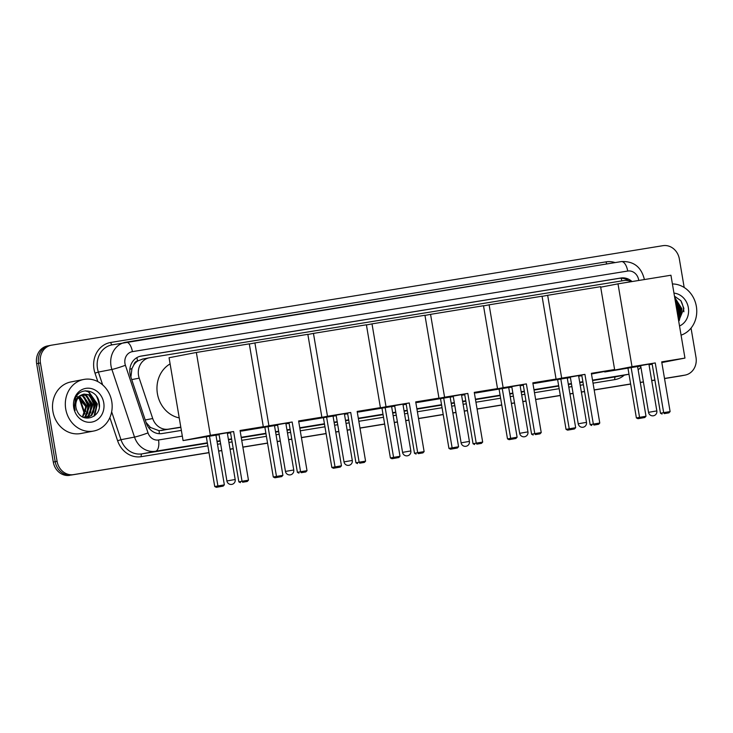 <?xml version="1.0" encoding="UTF-8"?>
<svg xmlns="http://www.w3.org/2000/svg" width="733" height="733" viewBox="0 0 733 733"><rect width="100%" height="100%" fill="white"/><g stroke="black" fill="none" stroke-linecap="round" stroke-linejoin="round"><path stroke-width="1.1" d="M133.873 364.814A15.759 13.991 -100.9 0 1 137.822 360.929L137.575 360.966A5.25 4.664 79.1 0 0 133.873 364.814L131.958 368.562L130.886 377.101M146.041 422.41L150.476 427.476L159.034 430.692L180.84 427.357M142.587 359.088L137.822 360.929M631.406 281.664A15.759 13.991 79.1 0 0 623.829 280.565L149.724 357.713A15.759 13.991 79.1 0 0 149.358 357.777A15.759 13.991 79.1 0 0 139.206 378.155L152.711 418.525A15.759 13.991 79.1 0 0 168.48 429.153L180.804 427.147M632.057 281.564A15.759 13.991 79.1 0 0 620.842 278.018L141.212 356.064A15.759 13.991 79.1 0 0 140.846 356.128A15.759 13.991 79.1 0 0 130.694 376.505L146.215 422.932A15.759 13.991 79.1 0 0 161.993 433.56L181.353 430.408M140.04 356.311L618.945 278.384A15.759 13.991 -100.9 0 1 628.657 280.721M691.045 328.1L696.002 357.365A15.759 13.991 -100.9 0 1 685.181 375.085A15.759 13.991 -100.9 0 1 684.814 375.149L664.51 378.457M208.987 452.582L73.529 474.618A15.759 13.991 -100.9 0 1 57.092 461.332L40.443 362.945A15.759 13.991 -100.9 0 1 51.264 345.225A15.759 13.991 -100.9 0 1 51.631 345.161L662.916 245.683A15.759 13.991 -100.9 0 1 679.354 258.978L684.182 287.483M654.871 380.024L651.692 380.537M643.4 381.893L640.275 382.397M630.637 383.964L594.17 389.901M584.531 391.468L581.361 391.981M573.069 393.337L569.944 393.841M560.296 395.408L535.621 399.43M525.982 400.997L522.812 401.51M514.511 402.866L511.387 403.37M501.748 404.937L477.073 408.959M467.434 410.526L464.255 411.039M455.963 412.386L452.838 412.899M443.199 414.466L418.516 418.479M408.877 420.055L405.706 420.568M397.414 421.915L394.29 422.428M384.642 423.995L359.967 428.008M350.328 429.575L347.158 430.097M338.857 431.444L335.732 431.957M326.093 433.524L301.419 437.537M291.78 439.104L288.6 439.626M280.308 440.973L277.184 441.486M267.545 443.053L242.861 447.066M233.222 448.633L230.052 449.155M221.76 450.502L218.636 451.006M664.529 378.567L681.021 375.882A15.759 13.991 -100.9 0 0 681.378 375.818L683.275 375.452A15.759 13.991 -100.9 0 1 682.918 375.516L664.519 378.512L682.918 375.516A15.759 13.991 -100.9 0 0 683.275 375.452L685.181 375.085M73.529 474.618L208.997 452.637L71.623 474.984A15.759 13.991 -100.9 0 1 55.195 461.698L38.547 363.311A15.759 13.991 -100.9 0 1 49.368 345.591A15.759 13.991 -100.9 0 1 49.734 345.527M654.881 380.079L651.701 380.592L654.881 380.079M643.409 381.948L640.285 382.452L643.409 381.948M630.646 384.019L594.179 389.956L630.646 384.019M584.54 391.523L581.37 392.045L584.54 391.523M573.078 393.392L569.953 393.896L573.078 393.392M560.305 395.472L535.631 399.485L560.305 395.472M525.992 401.052L522.821 401.565L525.992 401.052M514.52 402.921L511.396 403.425L514.52 402.921M501.757 404.992L477.082 409.014L501.757 404.992M467.443 410.581L464.264 411.094L467.443 410.581M455.972 412.45L452.847 412.954L455.972 412.45M443.208 414.521L418.525 418.543L443.208 414.521M408.886 420.11L405.716 420.623L408.886 420.11M397.423 421.97L394.299 422.483L397.423 421.97M384.651 424.05L359.976 428.063L384.651 424.05M350.337 429.639L347.167 430.152L350.337 429.639M338.866 431.499L335.741 432.012L338.866 431.499M326.103 433.579L301.428 437.592L326.103 433.579M291.789 439.159L288.61 439.681L291.789 439.159M280.318 441.028L277.193 441.541L280.318 441.028M267.554 443.108L242.88 447.121L267.554 443.108M233.231 448.688L230.061 449.21L233.231 448.688M221.769 450.557L218.645 451.07L221.769 450.557M209.015 452.692L71.623 474.984A15.759 13.991 -100.9 0 1 55.195 461.698L38.547 363.311A15.759 13.991 -100.9 0 1 49.368 345.591L51.264 345.225M69.727 475.35A15.759 13.991 -100.9 0 1 53.289 462.065L36.65 363.678A15.759 13.991 -100.9 0 1 47.471 345.958L49.368 345.591M654.89 380.134L651.71 380.656M643.418 382.003L640.294 382.507M630.655 384.083L594.188 390.011M584.549 391.578L581.379 392.1M573.087 393.447L569.962 393.96M560.314 395.527L535.64 399.54M526.001 401.107L522.831 401.629M514.529 402.976L511.405 403.48M501.766 405.056L477.091 409.069M467.452 410.636L464.273 411.149M455.981 412.505L452.857 413.009M443.218 414.576L418.543 418.598M408.895 420.165L405.725 420.678M397.433 422.034L394.308 422.538M384.66 424.105L359.985 428.127M350.347 429.694L347.176 430.207M338.875 431.554L335.751 432.067M326.112 433.634L301.437 437.647M291.798 439.223L288.619 439.736M280.327 441.083L277.202 441.596M267.563 443.163L242.889 447.176M233.241 448.743L230.07 449.265M221.778 450.612L218.654 451.125M672.408 283.955A26.26 23.319 -100.9 0 1 696.35 306.367A26.26 23.319 -100.9 0 1 681.076 335.164M680.984 300.878A26.26 23.319 -100.9 0 1 683.532 308.85A26.26 23.319 -100.9 0 1 683.88 311.782M678.071 317.426L679.711 309.198L675.304 301.061L678.914 309.454L678.236 317.132M678.208 318.223L680.462 309.051L675.175 300.292M677.393 313.422L677.448 309.638L675.982 305.056M678.685 321.036L683.898 308.446L680.829 300.677L674.479 296.169M673.957 293.118A17.125 15.201 -100.9 0 1 688.342 307.677A17.125 15.201 -100.9 0 1 679.518 326.002M679.271 320.578L681.928 308.868L674.672 297.323M677.97 316.848L678.538 309.518L675.423 301.776M678.666 320.962L681.553 308.941L674.726 297.671M640.706 365.978L624.635 368.452L652.086 363.577M655.256 362.927L663.667 412.633L670.109 411.589L661.707 361.873L684.952 358.089L670.933 275.232L618.001 283.845L632.011 366.702L655.256 362.927L652.077 363.541L660.488 413.247L663.667 412.633L664.29 413.614L668.89 412.862L670.109 411.589M661.734 362.038L665.033 361.616L661.78 362.304M652.159 364.026L648.998 364.576M632.011 366.702L604.725 371.979L637.591 366.527L646.002 416.243L644.783 417.526L640.175 418.268L639.552 417.297L631.15 367.581M637.609 366.628L640.734 366.115M649.026 364.768L652.196 364.246M661.817 362.56L684.952 358.089M618.001 283.845L600.684 287.189M604.633 371.466L604.725 371.979M668.89 412.862L664.29 413.614M660.488 413.247L662.055 414.044M644.783 417.526L637.948 418.699L636.372 417.911L627.97 368.195M636.372 417.911L646.002 416.243M637.948 418.699L640.175 418.268M570.375 377.422L554.304 379.896L581.755 375.021M584.925 374.371L593.336 424.077L599.777 423.033L591.366 373.317L614.611 369.533L600.602 286.676L547.661 295.298L561.68 378.146L584.925 374.371L581.745 374.984L590.157 424.691L593.336 424.077L593.95 425.058L598.559 424.306L599.777 423.033M591.394 373.482L594.701 373.06L591.439 373.748M581.828 375.47L578.658 376.02M561.68 378.146L534.384 383.423L567.26 377.971L575.662 427.687L574.443 428.97L569.843 429.712L569.22 428.741L560.809 379.025M567.269 378.072L570.393 377.559M578.694 376.212L581.865 375.699M591.485 374.004L614.611 369.533M547.661 295.298L542.081 296.37M598.559 424.306L593.95 425.058M590.157 424.691L591.723 425.488M574.443 428.97L567.608 430.143L566.041 429.355L557.63 379.639M566.041 429.355L575.662 427.687M567.608 430.143L569.843 429.712M511.826 386.951L495.755 389.425L523.197 384.55M526.376 383.89L534.778 433.606L541.229 432.562L532.818 382.846L556.063 379.062L542.053 296.205L489.113 304.818L503.131 387.675L526.376 383.89L523.197 384.513L531.599 434.22L534.778 433.606L535.402 434.587L540.01 433.835L541.229 432.562M532.845 383.011L536.144 382.589L532.891 383.277M523.28 384.999L520.109 385.549M503.131 387.675L475.836 392.952L508.702 387.5L517.113 437.216L515.895 438.499L511.286 439.241L510.672 438.27L502.261 388.554M508.72 387.601L511.845 387.088M520.137 385.741L523.316 385.219M532.937 383.533L556.063 379.062M489.113 304.818L483.523 305.899M540.01 433.835L535.402 434.587M531.599 434.22L533.175 435.017M515.895 438.499L509.059 439.672L507.493 438.884L499.081 389.168M507.493 438.884L517.113 437.216M509.059 439.672L511.286 439.241M453.269 396.48L437.198 398.954L464.649 394.07M467.819 393.419L476.23 443.135L482.671 442.091L474.269 392.375L497.515 388.591L483.496 305.734L430.564 314.347L444.574 397.204L467.819 393.419L464.64 394.033L473.051 443.749L476.23 443.135L476.853 444.116L481.453 443.364L482.671 442.091M474.297 392.54L477.595 392.118L474.343 392.806M464.722 394.528L461.561 395.078M444.574 397.204L417.288 402.481L450.154 397.029L458.565 446.745L457.346 448.019L452.737 448.77L452.114 447.79L443.712 398.083M450.172 397.121L453.296 396.617M461.588 395.27L464.759 394.748M474.379 393.062L497.515 388.591M430.564 314.347L424.975 315.428M481.453 443.364L476.853 444.116M473.051 443.749L474.618 444.546M457.346 448.019L450.511 449.201L448.935 448.404L440.533 398.697M448.935 448.404L458.565 446.745M450.511 449.201L452.737 448.77M394.721 406.009L378.649 408.473L406.1 403.599M409.271 402.948L417.682 452.664L424.123 451.62L415.712 401.904L438.957 398.12L424.948 315.263L372.007 323.876L386.025 406.733L409.271 402.948L406.091 403.562L414.502 453.278L417.682 452.664L418.305 453.645L422.904 452.893L424.123 451.62M415.739 402.069L419.047 401.647L415.785 402.335M406.174 404.057L403.003 404.607M386.025 406.733L358.73 412.001L391.605 406.558L400.007 456.274L398.789 457.548L394.189 458.299L393.566 457.319L385.155 407.612M391.614 406.65L394.739 406.146M403.04 404.799L406.21 404.277M415.831 402.582L438.957 398.12M372.007 323.876L366.427 324.957M422.904 452.893L418.305 453.645M414.502 453.278L416.069 454.075M398.789 457.548L391.953 458.73L390.387 457.933L381.975 408.226M390.387 457.933L400.007 456.274M391.953 458.73L394.189 458.299M336.172 415.529L320.101 418.002L347.543 413.128M350.722 412.477L359.124 462.193L365.575 461.139L357.163 411.433L380.409 407.649L366.399 324.792L313.458 333.405L327.477 416.262L350.722 412.477L347.543 413.091L355.945 462.807L359.124 462.193L359.747 463.174L364.356 462.422L365.575 461.139M357.191 411.598L360.489 411.176L357.237 411.864M347.625 413.586L344.455 414.127M327.477 416.262L300.182 421.53L333.048 416.087L341.459 465.803L340.24 467.077L335.641 467.828L335.018 466.848L326.606 417.132M333.066 416.179L336.19 415.675M344.483 414.319L347.662 413.806M357.283 412.111L380.409 407.649M313.458 333.405L307.869 334.486M364.356 462.422L359.747 463.174M355.945 462.807L357.521 463.604M340.24 467.077L333.405 468.259L331.838 467.462L323.427 417.746M331.838 467.462L341.459 465.803M333.405 468.259L335.641 467.828M277.615 425.058L261.544 427.531L288.994 422.657M292.165 422.006L300.576 471.722L307.017 470.668L298.615 420.953L321.86 417.178L307.842 334.321L254.91 342.934L268.919 425.791L292.165 422.006L288.985 422.62L297.396 472.336L300.576 471.722L301.199 472.693L305.798 471.951L307.017 470.668M298.643 421.127L301.941 420.705L298.688 421.393M289.068 423.115L285.907 423.656M268.919 425.791L241.633 431.059L274.499 425.616L282.911 475.332L281.692 476.606L277.083 477.357L276.46 476.377L268.058 426.661M274.518 425.708L277.642 425.204M285.934 423.848L289.104 423.335M298.725 421.64L321.86 417.178M254.91 342.934L249.321 344.015M305.798 471.951L301.199 472.693M297.396 472.336L298.963 473.124M281.692 476.606L274.857 477.788L273.281 476.991L264.879 427.275M273.281 476.991L282.911 475.332M274.857 477.788L277.083 477.357M179.237 417.902A28.889 25.646 -100.9 0 1 157.412 393.703A28.889 25.646 -100.9 0 1 170.111 363.898M219.066 434.587L202.995 437.06L230.446 432.186M233.616 431.535L242.027 481.251L248.469 480.197L240.058 430.482L263.303 426.698L249.293 343.85L196.362 352.463L210.371 435.32L233.616 431.535L230.437 432.149L238.848 481.865L242.027 481.251L242.65 482.222L247.25 481.471L248.469 480.197M240.085 430.647L243.393 430.225L240.131 430.912M230.519 432.635L227.349 433.185M210.371 435.32L183.076 440.588L215.951 435.145L224.353 484.852L223.134 486.135L218.535 486.886L217.912 485.906L209.501 436.19M215.96 435.237L219.094 434.724M227.386 433.377L230.556 432.864M240.177 431.169L263.303 426.698M196.362 352.463L169.066 357.731L183.076 440.588M247.25 481.471L242.65 482.222M238.848 481.865L240.415 482.653M223.134 486.135L216.299 487.317L214.732 486.52L206.321 436.804M214.732 486.52L224.353 484.852M216.299 487.317L218.535 486.886M65.723 408.987A26.26 23.319 -100.9 0 1 83.764 379.456A26.26 23.319 -100.9 0 1 111.755 401.501A26.26 23.319 -100.9 0 1 93.723 431.031A26.26 23.319 -100.9 0 1 65.723 408.987M93.723 431.031L80.905 433.505A26.26 23.319 -100.9 0 1 52.913 411.46A26.26 23.319 -100.9 0 1 70.945 381.93L83.764 379.456M96.389 396.003A26.26 23.319 -100.9 0 1 98.946 403.975A26.26 23.319 -100.9 0 1 99.285 406.907M86.604 417.737L91.13 415.409L95.116 404.332L88.702 394.94L83.608 394.152M85.019 417.856L86.98 417.673L91.882 415.263L95.867 404.185L89.453 394.794L83.983 394.07L81.409 395.023A11.875 10.537 -100.9 0 0 75.966 407.392A11.875 10.537 -100.9 0 0 77.102 410.966C82.572 424.205 101.722 417.288 99.303 403.571C98.359 389.608 79.796 386.172 75.38 398.505L74.436 407.594L75.142 410.361L74.619 407.566C74.28 401.171 76.544 396.993 81.409 395.023M85.055 417.856L88.116 415.987L92.101 404.909L85.688 395.527L82.142 394.647M85.449 417.847L88.867 415.84L92.853 404.763L86.439 395.38L82.499 394.501M83.883 417.498L85.101 416.573L89.087 405.496L82.673 396.104L80.712 395.435M84.203 417.608L85.853 416.426L89.838 405.349L83.425 395.957L81.07 395.215M82.435 416.83L86.073 406.073L79.32 396.535M82.82 417.031L86.824 405.926L79.659 396.232M103.747 402.802A17.125 15.201 -100.9 0 1 91.598 422.126A17.125 15.201 -100.9 0 1 73.74 407.685A17.125 15.201 -100.9 0 1 85.889 388.362A17.125 15.201 -100.9 0 1 103.747 402.802M76.644 395.921L85.559 406.219L85.596 411.662M87.621 413.421L88.299 405.743L84.671 397.35M90.635 412.835L91.313 405.157L87.685 396.764M93.65 412.258L94.328 404.579L90.7 396.186M94.676 415.703L97.342 403.993L88.821 391.779L85.55 390.79M86.778 414.741L87.923 405.816L83.525 396.553M89.793 414.163L90.938 405.23L86.54 395.976M92.798 413.577L93.952 404.653L89.554 395.389M93.961 416.252L96.958 404.066L88.446 391.853L85.037 390.836M129.851 369.304A15.759 1.072 -18.5 0 0 131.958 368.562M621.85 280.886A15.759 7.248 -99.2 0 0 621.181 278.219M159.327 433.707A15.759 7.248 -99.2 0 0 159.034 430.692M148.927 428.017A15.759 1.072 -18.5 0 0 150.476 427.476M137.575 360.966A15.759 7.248 -99.2 0 0 136.842 357.649M161.342 430.528L168.48 429.153M145.226 419.972L152.711 418.525M131.729 379.602L139.206 378.155M618.945 278.384L620.842 278.018M638.745 280.473A10.509 9.327 79.1 0 0 638.672 279.905A10.509 9.327 79.1 0 0 627.714 271.045L132.416 351.638A10.509 9.327 79.1 0 0 124.967 363.495A10.509 9.327 79.1 0 0 125.407 365.272L148.02 432.891A10.509 9.327 79.1 0 0 158.53 439.974L182.325 436.108M126.049 342.183L621.208 261.608A10.509 4.829 80.8 0 1 621.272 261.589A10.509 4.829 80.8 0 1 627.714 271.045M207.338 442.824L155.543 451.253A21.01 18.655 -100.9 0 1 134.515 437.088L111.902 369.459A21.01 18.655 -100.9 0 1 111.013 365.914A21.01 18.655 -100.9 0 1 125.435 342.284A21.01 18.655 -100.9 0 1 125.92 342.201A10.509 4.829 80.8 0 1 125.984 342.192A10.509 4.829 80.8 0 1 132.416 351.638M644.353 279.557L644.28 279.071C641.146 266.794 633.477 260.975 621.272 261.589L111.911 344.895A21.01 18.655 79.1 0 0 97.48 368.525A21.01 18.655 79.1 0 0 98.369 372.071L111.902 369.459A10.509 0.715 -18.5 0 0 125.407 365.272M97.828 381.6L94.997 373.124A23.639 20.982 -100.9 0 1 110.765 342.448L606.063 261.855A2.63 1.209 -99.2 0 0 606.961 263.926M606.063 261.855A23.639 20.982 -100.9 0 1 615.115 262.597M624.287 375.131A23.639 20.982 -100.9 0 1 614.804 379.63L593.034 383.167M583.395 384.733L580.224 385.256M571.923 386.603L568.799 387.116M559.16 388.682L534.485 392.696M524.846 394.262L521.667 394.785M513.375 396.132L510.25 396.635M500.612 398.211L475.928 402.225M466.289 403.791L463.119 404.304M454.827 405.661L451.702 406.164M442.054 407.731L417.379 411.754M407.74 413.32L404.57 413.833M396.269 415.19L393.145 415.693M383.506 417.26L358.831 421.283M349.192 422.849L346.013 423.362M337.721 424.709L334.596 425.222M324.957 426.789L300.283 430.802M290.635 432.378L287.464 432.891M279.172 434.238L276.048 434.751M266.4 436.318L241.725 440.331M232.086 441.898L228.916 442.42M220.615 443.767L217.49 444.28M207.851 445.847L141.258 456.677A23.639 20.982 -100.9 0 1 117.61 440.744L109.868 417.599M684.814 375.149L681.021 375.882M40.443 362.945L36.65 363.678M57.092 461.332L53.289 462.065M592.521 380.143L628.987 374.206L615.555 376.808A21.01 18.655 79.1 0 0 616.032 376.725L628.987 374.224M148.02 432.891A10.509 0.715 -18.5 0 1 134.515 437.088L120.982 439.699A21.01 18.655 79.1 0 0 142.01 453.864L207.412 443.218M94.997 373.124L98.369 372.071L102.666 384.907M111.654 411.809L120.982 439.699L117.61 440.744M158.53 439.974A10.509 4.829 80.8 0 1 155.543 451.253L142.01 453.864A2.63 1.209 -99.2 0 0 141.258 456.677M582.882 381.71L579.711 382.232M571.419 383.579L568.286 384.083M558.647 385.659L533.972 389.672M524.333 391.239L521.163 391.752M512.862 393.108L509.737 393.612M500.098 395.179L475.424 399.201M465.776 400.768L462.605 401.281M454.313 402.637L451.189 403.141M441.55 404.708L416.866 408.73M407.227 410.297L404.057 410.81M395.765 412.157L392.631 412.67M382.993 414.237L358.318 418.25M348.679 419.826L345.509 420.339M337.207 421.686L334.083 422.199M324.444 423.766L299.77 427.779M290.131 429.346L286.951 429.868M278.659 431.215L275.535 431.728M265.896 433.295L241.212 437.308M231.573 438.875L228.403 439.397M220.111 440.744L216.986 441.248M217.05 441.651L220.175 441.147M228.467 439.791L231.646 439.278M241.285 437.711L265.96 433.698M275.599 432.122L278.723 431.618M287.024 430.271L290.195 429.749M299.834 428.182L324.508 424.169M334.156 422.593L337.281 422.089M345.573 420.742L348.743 420.22M358.382 418.653L383.066 414.64M392.705 413.073L395.829 412.56M404.121 411.213L407.301 410.691M416.94 409.124L441.614 405.111M451.253 403.544L454.378 403.031M462.679 401.684L465.849 401.171M475.488 399.595L500.163 395.582M509.801 394.015L512.935 393.502M521.227 392.155L524.397 391.642M534.036 390.075L558.72 386.053M568.359 384.486L571.483 383.982M579.776 382.626L582.955 382.113M592.594 380.546L615.555 376.808A2.63 1.209 -99.2 0 0 614.804 379.63M110.765 342.448A2.63 1.209 -99.2 0 0 112.305 344.822M140.489 356.201L141.212 356.064M79.43 397.094L84.9 413.439M654.596 411.277L656.841 410.947A4.206 4.206 0 0 1 653.369 415.794A4.206 4.206 0 0 1 648.549 412.349L654.596 411.277M584.256 422.721L586.501 422.391A4.206 4.206 0 0 1 583.037 427.238A4.206 4.206 0 0 1 578.218 423.793L584.256 422.721M525.708 432.25L527.952 431.92A4.206 4.206 0 0 1 524.48 436.767A4.206 4.206 0 0 1 519.67 433.322L525.708 432.25M467.159 441.779L469.404 441.44A4.206 4.206 0 0 1 465.931 446.296A4.206 4.206 0 0 1 461.112 442.842L467.159 441.779M408.602 451.308L410.846 450.969A4.206 4.206 0 0 1 407.383 455.816A4.206 4.206 0 0 1 402.564 452.371L408.602 451.308M350.053 460.837L352.298 460.498A4.206 4.206 0 0 1 348.826 465.345A4.206 4.206 0 0 1 344.015 461.9L350.053 460.837M291.505 470.366L293.75 470.027A4.206 4.206 0 0 1 290.277 474.874A4.206 4.206 0 0 1 285.458 471.429L291.505 470.366M232.947 479.886L235.192 479.556A4.206 4.206 0 0 1 231.729 484.403A4.206 4.206 0 0 1 226.909 480.958L232.947 479.886M142.229 359.152L149.358 357.777M638.177 369.991L640.908 367.178M84.524 414.154L78.807 397.057M648.916 364.099L656.841 410.947M640.624 365.501L648.549 412.349M578.575 375.543L586.501 422.391M570.292 376.945L578.218 423.793M520.027 385.072L527.952 431.92M511.744 386.474L519.67 433.322M461.478 394.601L469.404 441.44M453.186 396.003L461.112 442.842M402.921 404.13L410.846 450.969M394.638 405.532L402.564 452.371M344.373 413.65L352.298 460.498M336.09 415.052L344.015 461.9M285.824 423.179L293.75 470.027M277.532 424.581L285.458 471.429M227.276 432.708L235.192 479.556M218.984 434.11L226.909 480.958"/></g></svg>
